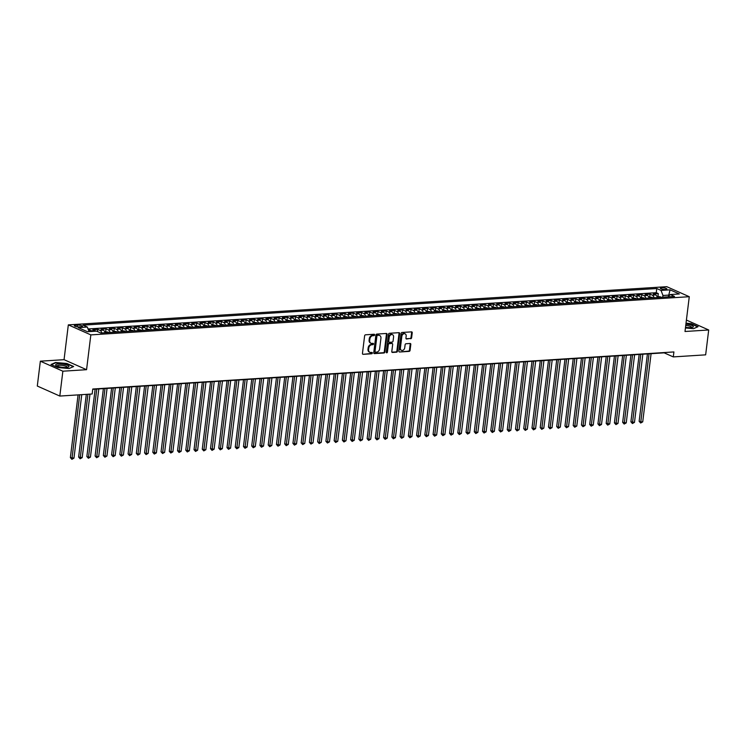 <?xml version="1.0" encoding="UTF-8"?>
<svg xmlns="http://www.w3.org/2000/svg" width="746" height="746" viewBox="0 0 746 746"><rect width="100%" height="100%" fill="white"/><g stroke="black" fill="none" stroke-linecap="round" stroke-linejoin="round"><path stroke-width="1.12" d="M374.623 334.898A0.709 0.541 114 0 0 374.138 334.255L365.549 334.805A1.016 0.774 114 0 0 364.617 335.831L362.463 353.399A1.016 0.774 114 0 0 363.153 354.322L371.741 353.772A0.709 0.541 114 0 0 371.909 352.41L370.799 352.476A3.245 2.471 114 0 1 369.867 352.317A3.245 2.471 114 0 1 368.599 349.52L368.776 348.056A3.245 2.471 114 0 1 371.75 344.764L372.86 344.699A0.709 0.541 114 0 0 373.028 343.328L371.918 343.402A3.245 2.471 114 0 1 370.976 343.244A3.245 2.471 114 0 1 369.708 340.446L369.885 338.982A3.245 2.471 114 0 1 372.86 335.691L373.97 335.625A0.709 0.541 114 0 0 374.623 334.898M370.976 343.244L370.37 342.974A3.245 2.471 114 0 1 369.102 340.176L369.279 338.712A3.245 2.471 114 0 1 372.254 335.42L373.364 335.355A0.709 0.541 114 0 0 373.97 334.264M363.153 354.322L371.135 353.501A0.709 0.541 114 0 0 371.741 352.42M369.867 352.317L369.261 352.047A3.245 2.471 114 0 1 367.983 349.249L368.17 347.785A3.245 2.471 114 0 1 371.135 344.493L372.254 344.428A0.709 0.541 114 0 0 372.86 343.337M661.693 287.779A3.301 0.793 7 0 0 660.359 288.245A3.301 0.793 7 0 0 662.112 289.178A3.301 0.793 7 0 0 665.581 289.513A3.301 0.793 7 0 0 666.915 289.047A3.301 0.793 7 0 0 665.152 288.115A3.301 0.793 7 0 0 661.693 287.779M410.701 338.749A1.016 0.774 114 0 0 411.624 337.724L412.23 332.791A1.016 0.774 114 0 0 411.54 331.867L401.991 332.474A1.016 0.774 114 0 0 401.068 333.509L398.905 351.068A1.016 0.774 114 0 0 399.595 352L409.144 351.385A1.016 0.774 114 0 0 410.076 350.359L410.804 344.41A1.016 0.774 114 0 0 410.113 343.477L406.029 343.738A1.016 0.774 114 0 0 405.106 344.773L404.742 347.72A2.714 2.07 114 0 1 401.469 350.331A2.714 2.07 114 0 1 400.406 348L401.833 336.437A2.714 2.07 114 0 1 405.097 333.816A2.714 2.07 114 0 1 406.16 336.157L405.927 338.087A1.016 0.774 114 0 0 406.607 339.01L410.086 338.479A1.016 0.774 114 0 0 411.018 337.453L411.624 332.52A1.016 0.774 114 0 0 411.484 331.867M685.005 331.494L708.7 329.984L705.651 354.844L673.293 356.905L673.908 351.935L92.774 389.02L92.168 393.991L59.811 396.061L62.869 371.2L86.564 369.69L90.835 334.889L689.276 296.703L685.005 331.494M387.071 334.394A1.016 0.774 114 0 0 386.381 333.471L376.833 334.087A1.016 0.774 114 0 0 375.9 335.113L373.746 352.681A1.016 0.774 114 0 0 374.436 353.604L383.985 352.989A1.016 0.774 114 0 0 384.908 351.963L387.071 334.394L386.456 334.124A1.016 0.774 114 0 0 386.325 333.481M389.412 333.285L398.961 332.669A1.016 0.774 114 0 1 399.651 333.593L397.497 351.161A1.016 0.774 114 0 1 396.564 352.187L392.48 352.448A1.016 0.774 114 0 1 391.79 351.525L392.666 344.4A1.016 0.774 114 0 0 391.976 343.477L389.263 343.654A1.016 0.774 114 0 0 388.34 344.68L387.426 352.093A0.709 0.541 114 0 1 386.288 352.168L388.489 334.311A1.016 0.774 114 0 1 389.412 333.285M657.953 296.395L658.298 293.607L653.347 293.924L655.566 294.912L652.274 295.127A4.131 2.471 86.3 0 1 654.065 297.738M649.71 296.917L650.055 294.138L645.103 294.446L647.332 295.435L644.031 295.649A4.131 2.471 86.3 0 1 645.822 298.26M641.467 297.449L641.812 294.661L636.86 294.978L639.089 295.966L635.788 296.171A4.131 2.471 86.3 0 1 637.578 298.792M633.223 297.971L633.568 295.183L628.617 295.5L630.846 296.488L627.545 296.703A4.131 2.471 86.3 0 1 629.335 299.314M624.98 298.493L625.325 295.714L620.374 296.031L622.602 297.02L619.301 297.225A4.131 2.471 86.3 0 1 621.092 299.845M616.737 299.025L617.082 296.237L612.14 296.554L614.359 297.542L611.058 297.757A4.131 2.471 86.3 0 1 612.848 300.368M608.494 299.547L608.839 296.768L603.896 297.085L606.116 298.074L602.815 298.279A4.131 2.471 86.3 0 1 604.605 300.899M600.25 300.079L600.595 297.29L595.653 297.607L597.872 298.596L594.571 298.801A4.131 2.471 86.3 0 1 596.362 301.421M592.007 300.601L592.352 297.822L587.41 298.13L589.629 299.118L586.328 299.332A4.131 2.471 86.3 0 1 588.128 301.944M583.764 301.123L584.109 298.344L579.166 298.661L581.386 299.65L578.085 299.855A4.131 2.471 86.3 0 1 579.884 302.475M575.52 301.654L575.865 298.866L570.923 299.183L573.142 300.172L569.841 300.386A4.131 2.471 86.3 0 1 571.641 302.997M567.277 302.177L567.622 299.398L562.68 299.715L564.899 300.703L561.598 300.908A4.131 2.471 86.3 0 1 563.398 303.529M559.034 302.708L559.379 299.92L554.437 300.237L556.656 301.225L553.355 301.44A4.131 2.471 86.3 0 1 555.155 304.051M550.8 303.23L551.135 300.452L546.193 300.759L548.413 301.748L545.112 301.962A4.131 2.471 86.3 0 1 546.911 304.573M542.556 303.762L542.892 300.974L537.95 301.291L540.169 302.279L536.868 302.484A4.131 2.471 86.3 0 1 538.668 305.105M534.313 304.284L534.649 301.496L529.707 301.813L531.926 302.801L528.625 303.016A4.131 2.471 86.3 0 1 530.425 305.627M526.07 304.806L526.406 302.027L521.463 302.344L523.683 303.333L520.382 303.538A4.131 2.471 86.3 0 1 522.181 306.158M517.827 305.338L518.162 302.55L513.22 302.867L515.439 303.855L512.148 304.07A4.131 2.471 86.3 0 1 513.938 306.681M509.583 305.86L509.919 303.081L504.977 303.389L507.196 304.377L503.904 304.592A4.131 2.471 86.3 0 1 505.695 307.203M501.34 306.392L501.676 303.603L496.733 303.92L498.953 304.909L495.661 305.114A4.131 2.471 86.3 0 1 497.451 307.734M493.097 306.914L493.432 304.126L488.49 304.443L490.709 305.431L487.418 305.646A4.131 2.471 86.3 0 1 489.208 308.257M484.853 307.436L485.189 304.657L480.247 304.974L482.466 305.963L479.174 306.168A4.131 2.471 86.3 0 1 480.965 308.788M476.61 307.967L476.955 305.179L472.004 305.496L474.223 306.485L470.931 306.699A4.131 2.471 86.3 0 1 472.722 309.31M468.367 308.49L468.712 305.711L463.76 306.028L465.98 307.016L462.688 307.221A4.131 2.471 86.3 0 1 464.478 309.842M460.123 309.021L460.469 306.233L455.517 306.55L457.736 307.538L454.445 307.753A4.131 2.471 86.3 0 1 456.235 310.364M451.88 309.543L452.225 306.765L447.274 307.072L449.493 308.061L446.201 308.275A4.131 2.471 86.3 0 1 447.992 310.886M443.637 310.075L443.982 307.287L439.03 307.604L441.25 308.592L437.958 308.797A4.131 2.471 86.3 0 1 439.748 311.418M435.394 310.597L435.739 307.809L430.787 308.126L433.006 309.114L429.715 309.329A4.131 2.471 86.3 0 1 431.505 311.94M427.15 311.119L427.495 308.34L422.544 308.657L424.772 309.646L421.471 309.851A4.131 2.471 86.3 0 1 423.262 312.471M418.907 311.651L419.252 308.863L414.3 309.18L416.529 310.168L413.228 310.383A4.131 2.471 86.3 0 1 415.018 312.994M410.664 312.173L411.009 309.394L406.057 309.702L408.286 310.69L404.985 310.905A4.131 2.471 86.3 0 1 406.775 313.516M402.42 312.705L402.765 309.916L397.814 310.233L400.043 311.222L396.741 311.427A4.131 2.471 86.3 0 1 398.532 314.047M394.177 313.227L394.522 310.439L389.58 310.756L391.799 311.744L388.498 311.959A4.131 2.471 86.3 0 1 390.289 314.57M385.934 313.749L386.279 310.97L381.337 311.287L383.556 312.276L380.255 312.481A4.131 2.471 86.3 0 1 382.045 315.101M377.69 314.28L378.035 311.492L373.093 311.809L375.313 312.798L372.012 313.012A4.131 2.471 86.3 0 1 373.811 315.623M369.447 314.803L369.792 312.024L364.85 312.341L367.069 313.329L363.768 313.534A4.131 2.471 86.3 0 1 365.568 316.155M361.204 315.334L361.549 312.546L356.607 312.863L358.826 313.852L355.525 314.057A4.131 2.471 86.3 0 1 357.325 316.677M352.961 315.856L353.306 313.078L348.363 313.385L350.583 314.374L347.282 314.588A4.131 2.471 86.3 0 1 349.081 317.199M344.717 316.379L345.062 313.6L340.12 313.917L342.339 314.905L339.038 315.11A4.131 2.471 86.3 0 1 340.838 317.731M336.474 316.91L336.819 314.122L331.877 314.439L334.096 315.427L330.795 315.642A4.131 2.471 86.3 0 1 332.595 318.253M328.24 317.432L328.576 314.653L323.633 314.971L325.853 315.959L322.552 316.164A4.131 2.471 86.3 0 1 324.351 318.784M319.997 317.964L320.332 315.176L315.39 315.493L317.61 316.481L314.308 316.696A4.131 2.471 86.3 0 1 316.108 319.307M311.753 318.486L312.089 315.707L307.147 316.015L309.366 317.003L306.065 317.218A4.131 2.471 86.3 0 1 307.865 319.829M303.51 319.018L303.846 316.229L298.904 316.546L301.123 317.535L297.831 317.74A4.131 2.471 86.3 0 1 299.622 320.36M295.267 319.54L295.603 316.752L290.66 317.069L292.88 318.057L289.588 318.272A4.131 2.471 86.3 0 1 291.378 320.883M287.024 320.062L287.359 317.283L282.417 317.6L284.636 318.589L281.345 318.794A4.131 2.471 86.3 0 1 283.135 321.414M278.78 320.594L279.116 317.805L274.174 318.122L276.393 319.111L273.101 319.325A4.131 2.471 86.3 0 1 274.892 321.936M270.537 321.116L270.873 318.337L265.93 318.654L268.15 319.633L264.858 319.848A4.131 2.471 86.3 0 1 266.648 322.459M262.294 321.647L262.629 318.859L257.687 319.176L259.906 320.165L256.615 320.37A4.131 2.471 86.3 0 1 258.405 322.99M254.05 322.169L254.395 319.381L249.444 319.698L251.663 320.687L248.371 320.901A4.131 2.471 86.3 0 1 250.162 323.512M245.807 322.692L246.152 319.913L241.2 320.23L243.42 321.218L240.128 321.423A4.131 2.471 86.3 0 1 241.918 324.044M237.564 323.223L237.909 320.435L232.957 320.752L235.176 321.74L231.885 321.955A4.131 2.471 86.3 0 1 233.675 324.566M229.32 323.745L229.665 320.966L224.714 321.284L226.933 322.272L223.641 322.477A4.131 2.471 86.3 0 1 225.432 325.097M221.077 324.277L221.422 321.489L216.471 321.806L218.69 322.794L215.398 323.009A4.131 2.471 86.3 0 1 217.189 325.62M212.834 324.799L213.179 322.02L208.227 322.328L210.447 323.316L207.155 323.531A4.131 2.471 86.3 0 1 208.945 326.142M204.59 325.331L204.936 322.542L199.984 322.859L202.213 323.848L198.912 324.053A4.131 2.471 86.3 0 1 200.702 326.673M196.347 325.853L196.692 323.065L191.741 323.382L193.969 324.37L190.668 324.585A4.131 2.471 86.3 0 1 192.459 327.196M188.104 326.375L188.449 323.596L183.497 323.913L185.726 324.902L182.425 325.107A4.131 2.471 86.3 0 1 184.215 327.727M179.861 326.907L180.206 324.118L175.254 324.435L177.483 325.424L174.182 325.638A4.131 2.471 86.3 0 1 175.972 328.249M171.617 327.429L171.962 324.65L167.02 324.958L169.239 325.946L165.938 326.161A4.131 2.471 86.3 0 1 167.729 328.772M163.374 327.96L163.719 325.172L158.777 325.489L160.996 326.478L157.695 326.683A4.131 2.471 86.3 0 1 159.485 329.303M155.131 328.482L155.476 325.694L150.533 326.011L152.753 327L149.452 327.214A4.131 2.471 86.3 0 1 151.251 329.825M146.887 329.005L147.232 326.226L142.29 326.543L144.51 327.531L141.208 327.736A4.131 2.471 86.3 0 1 143.008 330.357M138.644 329.536L138.989 326.748L134.047 327.065L136.266 328.053L132.965 328.268A4.131 2.471 86.3 0 1 134.765 330.879M130.401 330.058L130.746 327.28L125.804 327.597L128.023 328.585L124.722 328.79A4.131 2.471 86.3 0 1 126.522 331.41M122.157 330.59L122.503 327.802L117.56 328.119L119.78 329.107L116.479 329.322A4.131 2.471 86.3 0 1 118.278 331.933M113.924 331.112L114.259 328.333L109.317 328.641L111.536 329.629L108.235 329.844A4.131 2.471 86.3 0 1 110.035 332.455M105.68 331.644L106.016 328.855L101.074 329.173L103.293 330.161L99.992 330.366A4.131 2.471 86.3 0 1 101.792 332.986M97.502 331.569L97.773 329.378L92.83 329.695L95.05 330.683A4.131 2.471 86.3 0 1 95.768 331.205M79.365 326.897L81.174 326.776A3.198 0.765 7 0 0 82.47 326.328A3.198 0.765 7 0 0 80.764 325.424A3.198 0.765 7 0 0 77.407 325.097L75.588 325.209A3.198 0.765 7 0 0 74.302 325.666A3.198 0.765 7 0 0 76.008 326.571A3.198 0.765 7 0 0 79.365 326.897M90.835 334.889L68.324 324.874L666.765 286.678L689.276 296.703M658.298 293.607L656.256 292.702L656.769 288.525L83.058 325.144L87.319 327.037L89.082 331.625M656.769 288.525L661.031 290.418L670.095 289.84L679.345 293.961L670.281 294.539L674.533 296.432L100.831 333.042L96.57 331.149L87.496 331.728L78.255 327.615L87.319 327.037M89.324 331.616L89.529 329.909L91.749 330.898A4.131 2.471 86.3 0 1 92.467 331.41M97.773 329.378L99.992 330.366M106.016 328.855L108.235 329.844M114.259 328.333L116.479 329.322M122.503 327.802L124.722 328.79M130.746 327.28L132.965 328.268M138.989 326.748L141.208 327.736M147.232 326.226L149.452 327.214M155.476 325.694L157.695 326.683M163.719 325.172L165.938 326.161M171.962 324.65L174.182 325.638M180.206 324.118L182.425 325.107M188.449 323.596L190.668 324.585M196.692 323.065L198.912 324.053M204.936 322.542L207.155 323.531M213.179 322.02L215.398 323.009M221.422 321.489L223.641 322.477M229.665 320.966L231.885 321.955M237.909 320.435L240.128 321.423M246.152 319.913L248.371 320.901M254.395 319.381L256.615 320.37M262.629 318.859L264.858 319.848M270.873 318.337L273.101 319.325M279.116 317.805L281.345 318.794M287.359 317.283L289.588 318.272M295.603 316.752L297.831 317.74M303.846 316.229L306.065 317.218M312.089 315.707L314.308 316.696M320.332 315.176L322.552 316.164M328.576 314.653L330.795 315.642M336.819 314.122L339.038 315.11M345.062 313.6L347.282 314.588M353.306 313.078L355.525 314.057M361.549 312.546L363.768 313.534M369.792 312.024L372.012 313.012M378.035 311.492L380.255 312.481M386.279 310.97L388.498 311.959M394.522 310.439L396.741 311.427M402.765 309.916L404.985 310.905M411.009 309.394L413.228 310.383M419.252 308.863L421.471 309.851M427.495 308.34L429.715 309.329M435.739 307.809L437.958 308.797M443.982 307.287L446.201 308.275M452.225 306.765L454.445 307.753M460.469 306.233L462.688 307.221M468.712 305.711L470.931 306.699M476.955 305.179L479.174 306.168M485.189 304.657L487.418 305.646M493.432 304.126L495.661 305.114M501.676 303.603L503.904 304.592M509.919 303.081L512.148 304.07M518.162 302.55L520.382 303.538M526.406 302.027L528.625 303.016M534.649 301.496L536.868 302.484M542.892 300.974L545.112 301.962M551.135 300.452L553.355 301.44M559.379 299.92L561.598 300.908M567.622 299.398L569.841 300.386M575.865 298.866L578.085 299.855M584.109 298.344L586.328 299.332M592.352 297.822L594.571 298.801M600.595 297.29L602.815 298.279M608.839 296.768L611.058 297.757M617.082 296.237L619.301 297.225M625.325 295.714L627.545 296.703M633.568 295.183L635.788 296.171M641.812 294.661L644.031 295.649M650.055 294.138L652.274 295.127M656.256 292.702L88.065 328.967M89.529 329.909L88.448 329.974M668.612 296.181L668.742 295.108L662.97 295.481L662.765 297.178M86.564 369.69L64.053 359.675L40.349 361.185L62.869 371.2M40.349 361.185L37.3 386.036L59.811 396.061M708.7 329.984L686.404 320.062M64.053 359.675L68.324 324.874M92.737 389.309L664.164 352.849L673.293 356.905M669.404 295.407L668.742 295.108L670.095 289.84M105.083 332.772A4.131 2.471 -93.7 0 0 103.293 330.161M113.327 332.25A4.131 2.471 -93.7 0 0 111.536 329.629M121.57 331.718A4.131 2.471 -93.7 0 0 119.78 329.107M129.813 331.196A4.131 2.471 -93.7 0 0 128.023 328.585M138.057 330.674A4.131 2.471 -93.7 0 0 136.266 328.053M146.3 330.142A4.131 2.471 -93.7 0 0 144.51 327.531M154.543 329.62A4.131 2.471 -93.7 0 0 152.753 327M162.787 329.089A4.131 2.471 -93.7 0 0 160.996 326.478M171.03 328.566A4.131 2.471 -93.7 0 0 169.239 325.946M179.273 328.035A4.131 2.471 -93.7 0 0 177.483 325.424M187.516 327.513A4.131 2.471 -93.7 0 0 185.726 324.902M195.76 326.99A4.131 2.471 -93.7 0 0 193.969 324.37M204.003 326.459A4.131 2.471 -93.7 0 0 202.213 323.848M212.246 325.937A4.131 2.471 -93.7 0 0 210.447 323.316M220.49 325.405A4.131 2.471 -93.7 0 0 218.69 322.794M228.733 324.883A4.131 2.471 -93.7 0 0 226.933 322.272M236.976 324.361A4.131 2.471 -93.7 0 0 235.176 321.74M245.22 323.829A4.131 2.471 -93.7 0 0 243.42 321.218M253.463 323.307A4.131 2.471 -93.7 0 0 251.663 320.687M261.706 322.776A4.131 2.471 -93.7 0 0 259.906 320.165M269.949 322.253A4.131 2.471 -93.7 0 0 268.15 319.633M278.193 321.731A4.131 2.471 -93.7 0 0 276.393 319.111M286.436 321.2A4.131 2.471 -93.7 0 0 284.636 318.589M294.67 320.677A4.131 2.471 -93.7 0 0 292.88 318.057M302.913 320.146A4.131 2.471 -93.7 0 0 301.123 317.535M311.157 319.624A4.131 2.471 -93.7 0 0 309.366 317.003M319.4 319.092A4.131 2.471 -93.7 0 0 317.61 316.481M327.643 318.57A4.131 2.471 -93.7 0 0 325.853 315.959M335.887 318.048A4.131 2.471 -93.7 0 0 334.096 315.427M344.13 317.516A4.131 2.471 -93.7 0 0 342.339 314.905M352.373 316.994A4.131 2.471 -93.7 0 0 350.583 314.374M360.616 316.463A4.131 2.471 -93.7 0 0 358.826 313.852M368.86 315.94A4.131 2.471 -93.7 0 0 367.069 313.329M377.103 315.418A4.131 2.471 -93.7 0 0 375.313 312.798M385.346 314.887A4.131 2.471 -93.7 0 0 383.556 312.276M393.59 314.364A4.131 2.471 -93.7 0 0 391.799 311.744M401.833 313.833A4.131 2.471 -93.7 0 0 400.043 311.222M410.076 313.311A4.131 2.471 -93.7 0 0 408.286 310.69M418.32 312.779A4.131 2.471 -93.7 0 0 416.529 310.168M426.563 312.257A4.131 2.471 -93.7 0 0 424.772 309.646M434.806 311.735A4.131 2.471 -93.7 0 0 433.006 309.114M443.049 311.203A4.131 2.471 -93.7 0 0 441.25 308.592M451.293 310.681A4.131 2.471 -93.7 0 0 449.493 308.061M459.536 310.15A4.131 2.471 -93.7 0 0 457.736 307.538M467.779 309.627A4.131 2.471 -93.7 0 0 465.98 307.016M476.023 309.105A4.131 2.471 -93.7 0 0 474.223 306.485M484.266 308.574A4.131 2.471 -93.7 0 0 482.466 305.963M492.509 308.051A4.131 2.471 -93.7 0 0 490.709 305.431M500.752 307.52A4.131 2.471 -93.7 0 0 498.953 304.909M508.986 306.998A4.131 2.471 -93.7 0 0 507.196 304.377M517.23 306.466A4.131 2.471 -93.7 0 0 515.439 303.855M525.473 305.944A4.131 2.471 -93.7 0 0 523.683 303.333M533.716 305.422A4.131 2.471 -93.7 0 0 531.926 302.801M541.96 304.89A4.131 2.471 -93.7 0 0 540.169 302.279M550.203 304.368A4.131 2.471 -93.7 0 0 548.413 301.748M558.446 303.836A4.131 2.471 -93.7 0 0 556.656 301.225M566.69 303.314A4.131 2.471 -93.7 0 0 564.899 300.703M574.933 302.792A4.131 2.471 -93.7 0 0 573.142 300.172M583.176 302.261A4.131 2.471 -93.7 0 0 581.386 299.65M591.419 301.738A4.131 2.471 -93.7 0 0 589.629 299.118M599.663 301.207A4.131 2.471 -93.7 0 0 597.872 298.596M607.906 300.685A4.131 2.471 -93.7 0 0 606.116 298.074M616.149 300.162A4.131 2.471 -93.7 0 0 614.359 297.542M624.393 299.631A4.131 2.471 -93.7 0 0 622.602 297.02M632.636 299.109A4.131 2.471 -93.7 0 0 630.846 296.488M640.879 298.577A4.131 2.471 -93.7 0 0 639.089 295.966M649.123 298.055A4.131 2.471 -93.7 0 0 647.332 295.435M670.281 294.539L667.94 296.852M657.366 297.523A4.131 2.471 -93.7 0 0 655.566 294.912M662.97 295.481L661.031 290.418M69.108 368.524L73.668 366.51L66.888 363.488L55.54 362.491L50.98 364.505L57.759 367.526L69.108 368.524M685.434 327.96L693.51 328.678L698.07 326.664L691.29 323.643L686.022 323.177M373.877 353.324L383.379 352.718A1.016 0.774 114 0 0 384.302 351.692L386.456 334.124M377.551 335.392A0.709 0.541 114 0 0 376.907 336.11L375.014 351.534A0.709 0.541 114 0 0 375.49 352.177L376.665 352.103A3.245 2.471 114 0 0 379.639 348.811L380.936 338.274A3.245 2.471 114 0 0 379.658 335.476A3.245 2.471 114 0 0 378.726 335.318L376.944 335.122A0.709 0.541 114 0 0 376.292 335.84L376.907 336.11M374.884 351.907A0.709 0.541 114 0 1 374.399 351.263L376.292 335.84M379.658 335.476L379.052 335.206A3.245 2.471 114 0 0 378.119 335.047L378.726 335.318M376.944 335.122L378.119 335.047M391.92 352.177L395.958 351.916A1.016 0.774 114 0 0 396.881 350.89L399.045 333.322A1.016 0.774 114 0 0 398.905 332.679M391.892 343.44A1.016 0.774 114 0 0 391.37 343.207L388.657 343.384A1.016 0.774 114 0 0 387.724 344.41L386.82 351.823L387.426 352.093M386.325 352.504A0.709 0.541 114 0 0 386.82 351.823M393.571 337.005A2.714 2.07 114 0 0 392.508 334.674A2.714 2.07 114 0 0 389.244 337.285L388.741 341.36A1.016 0.774 114 0 0 389.431 342.283L392.144 342.116A1.016 0.774 114 0 0 393.067 341.081L393.571 337.005M392.508 334.674L391.902 334.404A2.714 2.07 114 0 0 388.638 337.015L389.244 337.285M389.142 342.237L388.535 341.966A1.016 0.774 114 0 1 388.134 341.09L388.638 337.015M406.057 338.731L410.086 338.479M405.097 333.816L404.491 333.546A2.714 2.07 114 0 0 401.217 336.166L401.833 336.437M401.469 350.331L400.863 350.06A2.714 2.07 114 0 1 399.8 347.729L401.217 336.166M399.595 352L408.538 351.114A1.016 0.774 114 0 0 409.47 350.088L410.197 344.139A1.016 0.774 114 0 0 410.067 343.486M78.078 394.895L70.376 457.596L73.957 458.137L81.752 394.653M79.691 394.793L71.905 459.322L70.376 457.596M73.957 458.137L71.905 459.322M58.347 363.945A6.705 1.604 7 0 0 56.202 365.652A6.705 1.604 7 0 0 66.254 367.47A6.705 1.604 7 0 0 68.231 367.125A6.705 1.604 7 0 0 66.608 364.971A6.705 1.604 7 0 0 58.347 363.945M67.177 367.377A5.082 1.222 7 0 0 67.224 367.237A5.082 1.222 7 0 0 64.529 365.801A5.082 1.222 7 0 0 59.195 365.279A5.082 1.222 7 0 0 57.153 365.997A5.082 1.222 7 0 0 57.172 366.146M51.399 364.701L55.726 362.789L66.72 363.75L73.294 366.678M685.518 327.317A6.705 1.604 7 0 0 692.633 327.28A6.705 1.604 7 0 0 693.323 326.44A6.705 1.604 7 0 0 685.9 324.156M691.579 327.522A5.082 1.222 7 0 0 691.635 327.382A5.082 1.222 7 0 0 691.598 327.205A5.082 1.222 7 0 0 685.742 325.461M685.994 323.456L691.122 323.904L697.697 326.832M86.322 394.364L78.619 457.065L82.2 457.615L89.996 394.13M87.935 394.261L80.148 458.79L78.619 457.065M82.2 457.615L80.148 458.79M104.701 331.7L108.133 332.101A2.732 1.641 86.3 0 1 108.674 332.548M95.134 389.16L86.862 456.543L88.382 457.214L90.443 457.084L98.817 388.927M107.107 332.641A2.732 1.641 -93.7 0 0 107.004 332.53L106.016 332.595A2.732 1.641 86.3 0 1 106.118 332.707M96.756 389.058L88.392 458.268L86.862 456.543M90.443 457.084L88.392 458.268M112.944 331.177L116.376 331.578A2.732 1.641 86.3 0 1 116.917 332.017M103.377 388.629L95.106 456.011L96.626 456.692L98.686 456.561L107.06 388.396M115.35 332.119A2.732 1.641 -93.7 0 0 115.248 331.998L114.259 332.063A2.732 1.641 86.3 0 1 114.362 332.184M104.999 388.526L96.635 457.736L95.106 456.011M98.686 456.561L96.635 457.736M121.188 330.646L124.619 331.047A2.732 1.641 86.3 0 1 125.16 331.494M111.62 388.106L103.349 455.489L104.869 456.16L106.93 456.03L115.304 387.873M123.594 331.597A2.732 1.641 -93.7 0 0 123.491 331.476L122.503 331.541A2.732 1.641 86.3 0 1 122.605 331.653M113.243 388.004L104.878 457.214L103.349 455.489M106.93 456.03L104.878 457.214M129.431 330.124L132.863 330.525A2.732 1.641 86.3 0 1 133.403 330.963M119.864 387.584L111.592 454.957L115.173 455.508L123.547 387.342M131.837 331.065A2.732 1.641 -93.7 0 0 131.734 330.954L130.746 331.01A2.732 1.641 86.3 0 1 130.848 331.131M121.486 387.482L113.122 456.692L111.592 454.957M115.173 455.508L113.122 456.692M137.674 329.601L141.106 330.002A2.732 1.641 86.3 0 1 141.647 330.441M128.107 387.053L119.836 454.435L121.356 455.116L123.416 454.985L131.79 386.82M140.08 330.543A2.732 1.641 -93.7 0 0 139.978 330.422L138.989 330.487A2.732 1.641 86.3 0 1 139.092 330.599M129.729 386.95L121.365 456.16L119.836 454.435M123.416 454.985L121.365 456.16M145.918 329.07L149.349 329.471A2.732 1.641 86.3 0 1 149.89 329.918M136.35 386.531L128.079 453.913L129.599 454.584L131.66 454.454L140.034 386.297M148.323 330.012A2.732 1.641 -93.7 0 0 148.221 329.9L147.232 329.956A2.732 1.641 86.3 0 1 147.335 330.077M137.973 386.428L129.599 455.638L128.079 453.913M131.66 454.454L129.599 455.638M154.161 328.548L157.583 328.949A2.732 1.641 86.3 0 1 158.133 329.387M144.593 385.999L136.322 453.381L137.842 454.062L139.903 453.932L148.277 385.766M156.567 329.49A2.732 1.641 -93.7 0 0 156.464 329.368L155.476 329.434A2.732 1.641 86.3 0 1 155.578 329.555M146.216 385.896L137.842 455.107L136.322 453.381M139.903 453.932L137.842 455.107M162.404 328.016L165.826 328.417A2.732 1.641 86.3 0 1 166.377 328.865M152.837 385.477L144.565 452.859L146.085 453.531L148.146 453.4L156.52 385.244M164.81 328.958A2.732 1.641 -93.7 0 0 164.707 328.846L163.719 328.911A2.732 1.641 86.3 0 1 163.822 329.023M154.459 385.374L146.085 454.584L144.565 452.859M148.146 453.4L146.085 454.584M170.648 327.494L174.07 327.895A2.732 1.641 86.3 0 1 174.62 328.333M161.08 384.955L152.809 452.328L156.39 452.878L164.763 384.712M173.053 328.436A2.732 1.641 -93.7 0 0 172.951 328.315L171.962 328.38A2.732 1.641 86.3 0 1 172.065 328.501M162.703 384.852L154.329 454.062L152.809 452.328M156.39 452.878L154.329 454.062M178.891 326.962L182.313 327.363A2.732 1.641 86.3 0 1 182.863 327.811M169.323 384.423L161.052 451.806L162.572 452.486L164.633 452.346L172.997 384.19M181.297 327.914A2.732 1.641 -93.7 0 0 181.194 327.792L180.206 327.858A2.732 1.641 86.3 0 1 180.308 327.97M170.937 384.321L162.572 453.531L161.052 451.806M164.633 452.346L162.572 453.531M187.134 326.44L190.556 326.841A2.732 1.641 86.3 0 1 191.107 327.28M177.567 383.901L169.295 451.283L172.876 451.824L181.241 383.668M189.54 327.382A2.732 1.641 -93.7 0 0 189.437 327.27L188.449 327.326A2.732 1.641 86.3 0 1 188.551 327.447M179.18 383.798L170.815 453.009L169.295 451.283M172.876 451.824L170.815 453.009M195.377 325.918L198.8 326.319A2.732 1.641 86.3 0 1 199.35 326.757M185.81 383.369L177.539 450.752L181.119 451.302L189.484 383.136M197.783 326.86A2.732 1.641 -93.7 0 0 197.681 326.739L196.692 326.804A2.732 1.641 86.3 0 1 196.795 326.925M187.423 383.267L179.059 452.477L177.539 450.752M181.119 451.302L179.059 452.477M203.621 325.387L207.043 325.788A2.732 1.641 86.3 0 1 207.593 326.235M194.053 382.847L185.782 450.23L189.363 450.77L197.727 382.614M206.027 326.328A2.732 1.641 -93.7 0 0 205.924 326.216L204.936 326.282A2.732 1.641 86.3 0 1 205.038 326.394M195.666 382.745L187.302 451.955L185.782 450.23M189.363 450.77L187.302 451.955M211.864 324.864L215.286 325.265A2.732 1.641 86.3 0 1 215.836 325.704M202.297 382.325L194.025 449.698L197.606 450.248L205.971 382.083M214.27 325.806A2.732 1.641 -93.7 0 0 214.167 325.685L213.179 325.75A2.732 1.641 86.3 0 1 213.281 325.871M203.91 382.213L195.545 451.433L194.025 449.698M197.606 450.248L195.545 451.433M220.107 324.333L223.53 324.734A2.732 1.641 86.3 0 1 224.08 325.181M210.54 381.793L202.269 449.176L203.789 449.857L205.849 449.717L214.214 381.56M222.513 325.284A2.732 1.641 -93.7 0 0 222.411 325.163L221.413 325.228A2.732 1.641 86.3 0 1 221.525 325.34M212.153 381.691L203.789 450.901L202.269 449.176M205.849 449.717L203.789 450.901M228.351 323.811L231.773 324.212A2.732 1.641 86.3 0 1 232.323 324.65M218.783 381.271L210.512 448.654L214.093 449.195L222.457 381.038M230.756 324.752A2.732 1.641 -93.7 0 0 230.654 324.641L229.656 324.697A2.732 1.641 86.3 0 1 229.768 324.818M220.396 381.169L212.032 450.379L210.512 448.654M214.093 449.195L212.032 450.379M236.594 323.288L240.016 323.689A2.732 1.641 86.3 0 1 240.566 324.128M227.026 380.74L218.755 448.122L222.336 448.672L230.701 380.507M239 324.23A2.732 1.641 -93.7 0 0 238.888 324.109L237.899 324.174A2.732 1.641 86.3 0 1 238.011 324.286M228.64 380.637L220.275 449.847L218.755 448.122M222.336 448.672L220.275 449.847M244.837 322.757L248.259 323.158A2.732 1.641 86.3 0 1 248.81 323.605M235.27 380.218L226.998 447.6L230.579 448.141L238.944 379.984M247.243 323.699A2.732 1.641 -93.7 0 0 247.131 323.587L246.143 323.652A2.732 1.641 86.3 0 1 246.255 323.764M236.883 380.115L228.518 449.325L226.998 447.6M230.579 448.141L228.518 449.325M253.08 322.235L256.503 322.636A2.732 1.641 86.3 0 1 257.053 323.074M243.513 379.686L235.242 447.068L238.823 447.619L247.187 379.453M255.486 323.177A2.732 1.641 -93.7 0 0 255.374 323.055L254.386 323.121A2.732 1.641 86.3 0 1 254.498 323.242M245.126 379.583L236.762 448.794L235.242 447.068M238.823 447.619L236.762 448.794M261.324 321.703L264.746 322.104A2.732 1.641 86.3 0 1 265.296 322.552M251.756 379.164L243.476 446.546L247.066 447.087L255.43 378.931M263.73 322.645A2.732 1.641 -93.7 0 0 263.618 322.533L262.629 322.598A2.732 1.641 86.3 0 1 262.741 322.71M253.37 379.061L245.005 448.271L243.476 446.546M247.066 447.087L245.005 448.271M269.567 321.181L272.989 321.582A2.732 1.641 86.3 0 1 273.54 322.02M260 378.642L251.719 446.015L255.309 446.565L263.674 378.399M271.973 322.123A2.732 1.641 -93.7 0 0 271.861 322.011L270.873 322.067A2.732 1.641 86.3 0 1 270.985 322.188M261.613 378.539L253.248 447.749L251.719 446.015M255.309 446.565L253.248 447.749M277.801 320.649L281.233 321.05A2.732 1.641 86.3 0 1 281.783 321.498M268.243 378.11L259.962 445.493L263.552 446.043L271.917 377.877M280.216 321.601A2.732 1.641 -93.7 0 0 280.104 321.479L279.116 321.545A2.732 1.641 86.3 0 1 279.228 321.657M269.856 378.008L261.492 447.218L259.962 445.493M263.552 446.043L261.492 447.218M286.044 320.127L289.476 320.528A2.732 1.641 86.3 0 1 290.026 320.976M276.486 377.588L268.206 444.97L269.735 445.642L271.786 445.511L280.16 377.355M288.46 321.069A2.732 1.641 -93.7 0 0 288.348 320.957L287.359 321.013A2.732 1.641 86.3 0 1 287.462 321.134M278.099 377.485L269.735 446.695L268.206 444.97M271.786 445.511L269.735 446.695M294.288 319.605L297.719 320.006A2.732 1.641 86.3 0 1 298.26 320.444M284.73 377.056L276.449 444.439L280.03 444.989L288.404 376.823M296.703 320.547A2.732 1.641 -93.7 0 0 296.591 320.426L295.603 320.491A2.732 1.641 86.3 0 1 295.705 320.612M286.343 376.954L277.978 446.164L276.449 444.439M280.03 444.989L277.978 446.164M302.531 319.074L305.963 319.475A2.732 1.641 86.3 0 1 306.503 319.922M292.973 376.534L284.692 443.917L288.273 444.457L296.647 376.301M304.937 320.015A2.732 1.641 -93.7 0 0 304.834 319.903L303.846 319.969A2.732 1.641 86.3 0 1 303.948 320.081M294.586 376.432L286.222 445.642L284.692 443.917M288.273 444.457L286.222 445.642M310.774 318.551L314.206 318.952A2.732 1.641 86.3 0 1 314.747 319.391M301.207 376.012L292.936 443.385L296.516 443.935L304.89 375.77M313.18 319.493A2.732 1.641 -93.7 0 0 313.078 319.372L312.089 319.437A2.732 1.641 86.3 0 1 312.192 319.558M302.829 375.9L294.465 445.12L292.936 443.385M296.516 443.935L294.465 445.12M319.018 318.02L322.449 318.421A2.732 1.641 86.3 0 1 322.99 318.868M309.45 375.48L301.179 442.863L302.699 443.544L304.76 443.404L313.134 375.247M321.423 318.971A2.732 1.641 -93.7 0 0 321.321 318.85L320.332 318.915A2.732 1.641 86.3 0 1 320.435 319.027M311.073 375.378L302.708 444.588L301.179 442.863M304.76 443.404L302.708 444.588M327.261 317.498L330.692 317.899A2.732 1.641 86.3 0 1 331.233 318.337M317.693 374.958L309.422 442.341L310.942 443.012L313.003 442.882L321.377 374.725M329.667 318.439A2.732 1.641 -93.7 0 0 329.564 318.328L328.576 318.383A2.732 1.641 86.3 0 1 328.678 318.505M319.316 374.856L310.951 444.066L309.422 442.341M313.003 442.882L310.951 444.066M335.504 316.975L338.936 317.376A2.732 1.641 86.3 0 1 339.477 317.815M325.937 374.427L317.665 441.809L319.185 442.49L321.246 442.359L329.62 374.194M337.91 317.917A2.732 1.641 -93.7 0 0 337.807 317.796L336.819 317.861A2.732 1.641 86.3 0 1 336.922 317.983M327.559 374.324L319.195 443.534L317.665 441.809M321.246 442.359L319.195 443.534M343.747 316.444L347.179 316.845A2.732 1.641 86.3 0 1 347.72 317.292M334.18 373.905L325.909 441.287L327.429 441.958L329.49 441.828L337.863 373.671M346.153 317.386A2.732 1.641 -93.7 0 0 346.051 317.274L345.062 317.339A2.732 1.641 86.3 0 1 345.165 317.451M335.803 373.802L327.438 443.012L325.909 441.287M329.49 441.828L327.438 443.012M351.991 315.922L355.422 316.323A2.732 1.641 86.3 0 1 355.963 316.761M342.423 373.373L334.152 440.755L335.672 441.436L337.733 441.306L346.107 373.14M354.397 316.863A2.732 1.641 -93.7 0 0 354.294 316.742L353.306 316.808A2.732 1.641 86.3 0 1 353.408 316.929M344.046 373.27L335.681 442.481L334.152 440.755M337.733 441.306L335.681 442.481M360.234 315.39L363.666 315.791A2.732 1.641 86.3 0 1 364.207 316.239M350.667 372.851L342.395 440.233L343.915 440.905L345.976 440.774L354.35 372.618M362.64 316.341A2.732 1.641 -93.7 0 0 362.537 316.22L361.549 316.285A2.732 1.641 86.3 0 1 361.651 316.397M352.289 372.748L343.925 441.958L342.395 440.233M345.976 440.774L343.925 441.958M368.477 314.868L371.909 315.269A2.732 1.641 86.3 0 1 372.45 315.707M358.91 372.329L350.639 439.702L354.219 440.252L362.593 372.086M370.883 315.81A2.732 1.641 -93.7 0 0 370.781 315.698L369.792 315.754A2.732 1.641 86.3 0 1 369.895 315.875M360.532 372.226L352.159 441.436L350.639 439.702M354.219 440.252L352.159 441.436M376.721 314.336L380.143 314.737A2.732 1.641 86.3 0 1 380.693 315.185M367.153 371.797L358.882 439.18L360.402 439.86L362.463 439.73L370.837 371.564M379.127 315.288A2.732 1.641 -93.7 0 0 379.024 315.166L378.035 315.232A2.732 1.641 86.3 0 1 378.138 315.344M368.776 371.695L360.402 440.905L358.882 439.18M362.463 439.73L360.402 440.905M384.964 313.814L388.386 314.215A2.732 1.641 86.3 0 1 388.936 314.663M375.397 371.275L367.125 438.657L368.645 439.329L370.706 439.198L379.08 371.042M387.37 314.756A2.732 1.641 -93.7 0 0 387.267 314.644L386.279 314.7A2.732 1.641 86.3 0 1 386.381 314.821M377.019 371.172L368.645 440.382L367.125 438.657M370.706 439.198L368.645 440.382M393.207 313.292L396.63 313.693A2.732 1.641 86.3 0 1 397.18 314.131M383.64 370.743L375.369 438.126L378.949 438.676L387.314 370.51M395.613 314.234A2.732 1.641 -93.7 0 0 395.511 314.113L394.522 314.178A2.732 1.641 86.3 0 1 394.625 314.299M385.262 370.641L376.889 439.851L375.369 438.126M378.949 438.676L376.889 439.851M401.451 312.76L404.873 313.161A2.732 1.641 86.3 0 1 405.423 313.609M391.883 370.221L383.612 437.604L387.193 438.144L395.557 369.988M403.856 313.702A2.732 1.641 -93.7 0 0 403.754 313.59L402.765 313.656A2.732 1.641 86.3 0 1 402.868 313.768M393.496 370.119L385.132 439.329L383.612 437.604M387.193 438.144L385.132 439.329M409.694 312.238L413.116 312.639A2.732 1.641 86.3 0 1 413.666 313.078M400.126 369.699L391.855 437.072L395.436 437.622L403.8 369.457M412.1 313.18A2.732 1.641 -93.7 0 0 411.997 313.059L411.009 313.124A2.732 1.641 86.3 0 1 411.111 313.245M401.74 369.596L393.375 438.807L391.855 437.072M395.436 437.622L393.375 438.807M417.937 311.707L421.359 312.108A2.732 1.641 86.3 0 1 421.91 312.555M408.37 369.167L400.098 436.55L401.618 437.231L403.679 437.091L412.044 368.934M420.343 312.658A2.732 1.641 -93.7 0 0 420.24 312.537L419.252 312.602A2.732 1.641 86.3 0 1 419.355 312.714M409.983 369.065L401.618 438.275L400.098 436.55M403.679 437.091L401.618 438.275M426.18 311.185L429.603 311.586A2.732 1.641 86.3 0 1 430.153 312.024M416.613 368.645L408.342 436.028L411.923 436.569L420.287 368.412M428.586 312.126A2.732 1.641 -93.7 0 0 428.484 312.014L427.495 312.07A2.732 1.641 86.3 0 1 427.598 312.192M418.226 368.543L409.862 437.753L408.342 436.028M411.923 436.569L409.862 437.753M434.424 310.662L437.846 311.063A2.732 1.641 86.3 0 1 438.396 311.502M424.856 368.114L416.585 435.496L420.166 436.046L428.53 367.881M436.83 311.604A2.732 1.641 -93.7 0 0 436.727 311.483L435.739 311.548A2.732 1.641 86.3 0 1 435.841 311.669M426.47 368.011L418.105 437.221L416.585 435.496M420.166 436.046L418.105 437.221M442.667 310.131L446.089 310.532A2.732 1.641 86.3 0 1 446.64 310.979M433.1 367.591L424.828 434.974L428.409 435.515L436.774 367.358M445.073 311.073A2.732 1.641 -93.7 0 0 444.97 310.961L443.973 311.026A2.732 1.641 86.3 0 1 444.084 311.138M434.713 367.489L426.348 436.699L424.828 434.974M428.409 435.515L426.348 436.699M450.91 309.609L454.333 310.01A2.732 1.641 86.3 0 1 454.883 310.448M441.343 367.069L433.072 434.442L436.652 434.993L445.017 366.827M453.316 310.55A2.732 1.641 -93.7 0 0 453.214 310.429L452.216 310.495A2.732 1.641 86.3 0 1 452.328 310.616M442.956 366.957L434.592 436.177L433.072 434.442M436.652 434.993L434.592 436.177M459.154 309.077L462.576 309.478A2.732 1.641 86.3 0 1 463.126 309.926M449.586 366.538L441.315 433.92L444.896 434.461L453.26 366.305M461.56 310.028A2.732 1.641 -93.7 0 0 461.448 309.907L460.459 309.972A2.732 1.641 86.3 0 1 460.571 310.084M451.199 366.435L442.835 435.645L441.315 433.92M444.896 434.461L442.835 435.645M467.397 308.555L470.819 308.956A2.732 1.641 86.3 0 1 471.369 309.394M457.83 366.016L449.558 433.389L453.139 433.939L461.504 365.782M469.803 309.497A2.732 1.641 -93.7 0 0 469.691 309.385L468.702 309.441A2.732 1.641 86.3 0 1 468.814 309.562M459.443 365.913L451.078 435.123L449.558 433.389M453.139 433.939L451.078 435.123M475.64 308.033L479.063 308.434A2.732 1.641 86.3 0 1 479.613 308.872M466.073 365.484L457.802 432.866L461.382 433.417L469.747 365.251M478.046 308.975A2.732 1.641 -93.7 0 0 477.934 308.853L476.946 308.919A2.732 1.641 86.3 0 1 477.058 309.03M467.686 365.381L459.322 434.592L457.802 432.866M461.382 433.417L459.322 434.592M483.884 307.501L487.306 307.902A2.732 1.641 86.3 0 1 487.856 308.35M474.316 364.962L466.036 432.344L469.626 432.885L477.99 364.729M486.289 308.443A2.732 1.641 -93.7 0 0 486.178 308.331L485.189 308.396A2.732 1.641 86.3 0 1 485.301 308.508M475.929 364.859L467.565 434.069L466.036 432.344M469.626 432.885L467.565 434.069M492.127 306.979L495.549 307.38A2.732 1.641 86.3 0 1 496.099 307.818M482.559 364.43L474.279 431.813L477.869 432.363L486.233 364.197M494.533 307.921A2.732 1.641 -93.7 0 0 494.421 307.8L493.432 307.865A2.732 1.641 86.3 0 1 493.544 307.986M484.173 364.328L475.808 433.538L474.279 431.813M477.869 432.363L475.808 433.538M500.361 306.447L503.792 306.848A2.732 1.641 86.3 0 1 504.343 307.296M490.803 363.908L482.522 431.291L486.112 431.831L494.477 363.675M502.776 307.389A2.732 1.641 -93.7 0 0 502.664 307.277L501.676 307.343A2.732 1.641 86.3 0 1 501.788 307.455M492.416 363.806L484.051 433.016L482.522 431.291M486.112 431.831L484.051 433.016M508.604 305.925L512.036 306.326A2.732 1.641 86.3 0 1 512.586 306.765M499.046 363.386L490.765 430.759L494.346 431.309L502.72 363.143M511.019 306.867A2.732 1.641 -93.7 0 0 510.907 306.746L509.919 306.811A2.732 1.641 86.3 0 1 510.022 306.932M500.659 363.283L492.295 432.493L490.765 430.759M494.346 431.309L492.295 432.493M516.847 305.394L520.279 305.795A2.732 1.641 86.3 0 1 520.82 306.242M507.289 362.854L499.009 430.237L500.529 430.918L502.59 430.778L510.963 362.621M519.263 306.345A2.732 1.641 -93.7 0 0 519.151 306.224L518.162 306.289A2.732 1.641 86.3 0 1 518.265 306.401M508.903 362.752L500.538 431.962L499.009 430.237M502.59 430.778L500.538 431.962M525.091 304.872L528.522 305.273A2.732 1.641 86.3 0 1 529.063 305.72M515.533 362.332L507.252 429.715L510.833 430.255L519.207 362.099M527.497 305.813A2.732 1.641 -93.7 0 0 527.394 305.701L526.406 305.757A2.732 1.641 86.3 0 1 526.508 305.879M517.146 362.23L508.781 431.44L507.252 429.715M510.833 430.255L508.781 431.44M533.334 304.349L536.766 304.75A2.732 1.641 86.3 0 1 537.307 305.189M523.767 361.801L515.495 429.183L517.015 429.864L519.076 429.733L527.45 361.568M535.74 305.291A2.732 1.641 -93.7 0 0 535.637 305.17L534.649 305.235A2.732 1.641 86.3 0 1 534.751 305.356M525.389 361.698L517.025 430.908L515.495 429.183M519.076 429.733L517.025 430.908M541.577 303.818L545.009 304.219A2.732 1.641 86.3 0 1 545.55 304.666M532.01 361.278L523.739 428.661L525.259 429.332L527.319 429.202L535.693 361.045M543.983 304.76A2.732 1.641 -93.7 0 0 543.881 304.648L542.892 304.713A2.732 1.641 86.3 0 1 542.995 304.825M533.632 361.176L525.268 430.386L523.739 428.661M527.319 429.202L525.268 430.386M549.821 303.296L553.252 303.697A2.732 1.641 86.3 0 1 553.793 304.135M540.253 360.756L531.982 428.129L535.563 428.68L543.937 360.514M552.226 304.237A2.732 1.641 -93.7 0 0 552.124 304.116L551.135 304.181A2.732 1.641 86.3 0 1 551.238 304.303M541.876 360.644L533.511 429.864L531.982 428.129M535.563 428.68L533.511 429.864M558.064 302.764L561.496 303.165A2.732 1.641 86.3 0 1 562.036 303.613M548.497 360.225L540.225 427.607L541.745 428.288L543.806 428.148L552.18 359.992M560.47 303.715A2.732 1.641 -93.7 0 0 560.367 303.594L559.379 303.659A2.732 1.641 86.3 0 1 559.481 303.771M550.119 360.122L541.755 429.332L540.225 427.607M543.806 428.148L541.755 429.332M566.307 302.242L569.739 302.643A2.732 1.641 86.3 0 1 570.28 303.081M556.74 359.703L548.469 427.085L549.988 427.756L552.049 427.626L560.423 359.469M568.713 303.184A2.732 1.641 -93.7 0 0 568.611 303.072L567.622 303.128A2.732 1.641 86.3 0 1 567.725 303.249M558.362 359.6L549.998 428.81L548.469 427.085M552.049 427.626L549.998 428.81M574.551 301.72L577.982 302.121A2.732 1.641 86.3 0 1 578.523 302.559M564.983 359.171L556.712 426.553L558.232 427.234L560.293 427.104L568.666 358.938M576.956 302.662A2.732 1.641 -93.7 0 0 576.854 302.54L575.865 302.606A2.732 1.641 86.3 0 1 575.968 302.727M566.606 359.068L558.241 428.279L556.712 426.553M560.293 427.104L558.241 428.279M582.794 301.188L586.225 301.589A2.732 1.641 86.3 0 1 586.766 302.037M573.226 358.649L564.955 426.031L566.475 426.703L568.536 426.572L576.91 358.416M585.2 302.13A2.732 1.641 -93.7 0 0 585.097 302.018L584.109 302.083A2.732 1.641 86.3 0 1 584.211 302.195M574.849 358.546L566.475 427.756L564.955 426.031M568.536 426.572L566.475 427.756M591.037 300.666L594.459 301.067A2.732 1.641 86.3 0 1 595.01 301.505M581.47 358.117L573.198 425.5L574.718 426.18L576.779 426.05L585.153 357.884M593.443 301.608A2.732 1.641 -93.7 0 0 593.34 301.487L592.352 301.552A2.732 1.641 86.3 0 1 592.455 301.673M583.092 358.015L574.718 427.225L573.198 425.5M576.779 426.05L574.718 427.225M599.28 300.134L602.703 300.535A2.732 1.641 86.3 0 1 603.253 300.983M589.713 357.595L581.442 424.978L582.962 425.649L585.023 425.518L593.396 357.362M601.686 301.086A2.732 1.641 -93.7 0 0 601.584 300.964L600.595 301.03A2.732 1.641 86.3 0 1 600.698 301.142M591.336 357.493L582.962 426.703L581.442 424.978M585.023 425.518L582.962 426.703M607.524 299.612L610.946 300.013A2.732 1.641 86.3 0 1 611.496 300.452M597.956 357.073L589.685 424.446L593.266 424.996L601.64 356.83M609.93 300.554A2.732 1.641 -93.7 0 0 609.827 300.442L608.839 300.498A2.732 1.641 86.3 0 1 608.941 300.619M599.579 356.97L591.205 426.18L589.685 424.446M593.266 424.996L591.205 426.18M615.767 299.081L619.189 299.482A2.732 1.641 86.3 0 1 619.74 299.929M606.2 356.541L597.928 423.924L601.509 424.474L609.874 356.308M618.173 300.032A2.732 1.641 -93.7 0 0 618.07 299.911L617.082 299.976A2.732 1.641 86.3 0 1 617.184 300.088M607.813 356.439L599.448 425.649L597.928 423.924M601.509 424.474L599.448 425.649M624.01 298.559L627.433 298.959A2.732 1.641 86.3 0 1 627.983 299.407M614.443 356.019L606.172 423.402L609.752 423.942L618.117 355.786M626.416 299.5A2.732 1.641 -93.7 0 0 626.314 299.388L625.325 299.444A2.732 1.641 86.3 0 1 625.428 299.566M616.056 355.917L607.692 425.127L606.172 423.402M609.752 423.942L607.692 425.127M632.254 298.036L635.676 298.437A2.732 1.641 86.3 0 1 636.226 298.876M622.686 355.488L614.415 422.87L617.996 423.42L626.36 355.255M634.659 298.978A2.732 1.641 -93.7 0 0 634.557 298.857L633.568 298.922A2.732 1.641 86.3 0 1 633.671 299.043M624.299 355.385L615.935 424.595L614.415 422.87M617.996 423.42L615.935 424.595M640.497 297.505L643.919 297.906A2.732 1.641 86.3 0 1 644.469 298.353M630.929 354.965L622.658 422.348L626.239 422.889L634.604 354.732M642.903 298.447A2.732 1.641 -93.7 0 0 642.8 298.335L641.812 298.4A2.732 1.641 86.3 0 1 641.914 298.512M632.543 354.863L624.178 424.073L622.658 422.348M626.239 422.889L624.178 424.073M648.74 296.983L652.163 297.384A2.732 1.641 86.3 0 1 652.713 297.822M639.173 354.443L630.902 421.816L634.482 422.367L642.847 354.201M651.146 297.924A2.732 1.641 -93.7 0 0 651.044 297.803L650.055 297.868A2.732 1.641 86.3 0 1 650.158 297.99M640.786 354.341L632.422 423.551L630.902 421.816M634.482 422.367L632.422 423.551M656.984 296.451L660.406 296.852A2.732 1.641 86.3 0 1 660.956 297.3M647.416 353.912L639.145 421.294L640.665 421.975L642.726 421.835L651.09 353.679M659.389 297.402A2.732 1.641 -93.7 0 0 659.287 297.281L658.289 297.346A2.732 1.641 86.3 0 1 658.401 297.458M649.029 353.809L640.665 423.019L639.145 421.294M642.726 421.835L640.665 423.019M95.05 330.683L91.749 330.898M75.449 326.412L75.588 325.209M77.202 326.795L77.407 325.097M372.254 335.42L372.86 335.691M369.279 338.712L369.885 338.982M369.102 340.176L369.708 340.446M372.254 344.428L372.86 344.699M371.135 344.493L371.75 344.764M368.17 347.785L368.776 348.056M367.983 349.249L368.599 349.52M371.135 353.501L371.741 353.772M373.364 335.355L373.97 335.625M384.302 351.692L384.908 351.963M383.379 352.718L383.985 352.989M373.914 353.371L374.436 353.604M374.399 351.263L375.014 351.534M399.045 333.322L399.651 333.593M396.881 350.89L397.497 351.161M395.958 351.916L396.564 352.187M391.958 352.215L392.48 352.448M391.37 343.207L391.976 343.477M388.657 343.384L389.263 343.654M387.724 344.41L388.34 344.68M388.134 341.09L388.741 341.36M406.085 338.777L406.607 339.01M399.8 347.729L400.406 348M410.197 344.139L410.804 344.41M409.47 350.088L410.076 350.359M408.538 351.114L409.144 351.385M411.624 332.52L412.23 332.791M411.018 337.453L411.624 337.724M108.077 332.091L104.944 332.287M116.32 331.56L113.187 331.765M124.563 331.038L121.43 331.233M132.807 330.515L129.673 330.711M141.05 329.984L137.917 330.189M149.293 329.462L146.16 329.657M157.537 328.93L154.403 329.135M165.78 328.408L162.647 328.604M174.023 327.876L170.89 328.081M182.266 327.354L179.133 327.559M190.51 326.832L187.377 327.028M198.753 326.3L195.62 326.506M206.996 325.778L203.863 325.974M215.24 325.247L212.106 325.452M223.483 324.724L220.34 324.92M231.726 324.202L228.584 324.398M239.97 323.671L236.827 323.876M248.213 323.149L245.07 323.344M256.456 322.617L253.314 322.822M264.699 322.095L261.557 322.291M272.933 321.573L269.8 321.768M281.177 321.041L278.044 321.246M289.42 320.519L286.287 320.715M297.663 319.987L294.53 320.193M305.907 319.465L302.773 319.661M314.15 318.934L311.017 319.139M322.393 318.411L319.26 318.607M330.637 317.889L327.503 318.085M338.88 317.358L335.747 317.563M347.123 316.836L343.99 317.031M355.366 316.304L352.233 316.509M363.61 315.782L360.477 315.978M371.853 315.26L368.72 315.455M380.096 314.728L376.963 314.933M388.34 314.206L385.206 314.402M396.583 313.674L393.45 313.88M404.826 313.152L401.693 313.348M413.07 312.621L409.936 312.826M421.313 312.098L418.18 312.304M429.556 311.576L426.423 311.772M437.799 311.045L434.657 311.25M446.043 310.522L442.9 310.718M454.286 309.991L451.144 310.196M462.529 309.469L459.387 309.665M470.773 308.947L467.63 309.142M479.016 308.415L475.873 308.62M487.259 307.893L484.117 308.089M495.493 307.361L492.36 307.566M503.737 306.839L500.603 307.035M511.98 306.317L508.847 306.513M520.223 305.785L517.09 305.991M528.466 305.263L525.333 305.459M536.71 304.732L533.577 304.937M544.953 304.209L541.82 304.405M553.196 303.678L550.063 303.883M561.44 303.156L558.306 303.352M569.683 302.634L566.55 302.829M577.926 302.102L574.793 302.307M586.169 301.58L583.036 301.776M594.413 301.048L591.28 301.253M602.656 300.526L599.523 300.722M610.899 300.004L607.766 300.2M619.143 299.472L616.01 299.678M627.386 298.95L624.253 299.146M635.629 298.419L632.496 298.624M643.873 297.896L640.739 298.092M652.116 297.365L648.983 297.57M660.359 296.843L657.217 297.048M374.678 351.87L375.285 352.14M391.659 343.253L392.265 343.524"/></g></svg>
